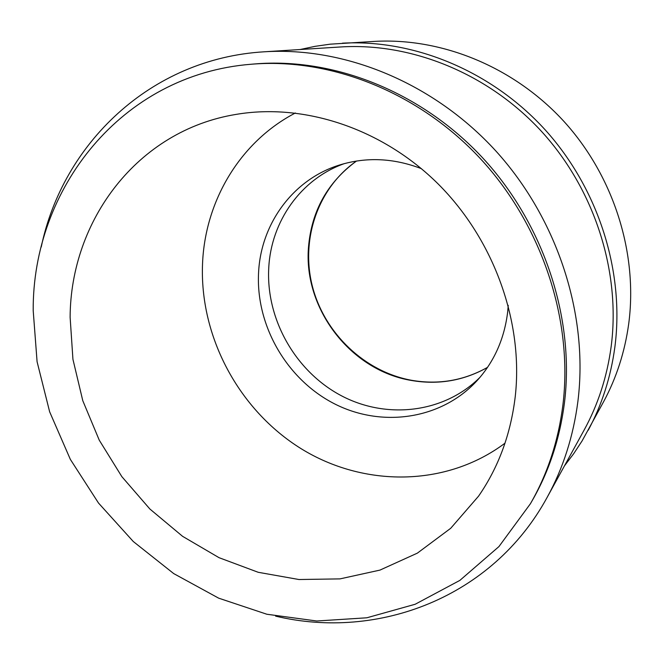 <?xml version="1.0" encoding="UTF-8"?>
<svg xmlns="http://www.w3.org/2000/svg" width="664" height="664" viewBox="0 0 664 664"><rect width="100%" height="100%" fill="white"/><g stroke="black" fill="none" stroke-linecap="round" stroke-linejoin="round"><path stroke-width="1" d="M564.466 465.854L573.654 453.744L582.079 440.938L603.642 401.645C616.491 377.791 624.849 351.845 628.708 323.824C638.029 253.748 614.034 176.798 564.375 121.894C514.5 67.155 442.349 37.674 374.869 41.376L330.132 44.181L314.96 46.355L300.095 49.526M588.238 430.222C601.916 404.824 610.797 377.119 614.864 347.106C624.699 272.066 598.737 189.174 545.302 129.986C491.642 70.973 414.278 39.218 342.45 43.168M275.626 616.142C377.667 640.519 492.472 597.899 547.186 497.294L584.029 430.247C598.032 404.733 607.079 376.82 611.17 346.508C620.857 272.182 594.936 190.103 541.807 131.721C488.455 73.496 411.68 42.496 340.64 46.961L264.297 51.792C149.964 58.532 62.574 144.312 41.234 247.025M547.186 497.294C563.122 468.278 573.364 436.298 577.904 401.338C588.644 315.607 558.026 219.61 496.041 151.184C433.833 82.925 345.056 46.671 264.297 51.792M530.403 503.752L532.138 500.739C549.103 471.307 559.885 438.58 564.483 402.575C574.792 318.454 544.073 224.307 482.662 157.858C421.034 91.557 333.569 57.303 254.777 63.943L251.307 64.234C120.972 74.443 32.345 189.53 33.2 310.619L37.084 361.739L49.651 411.821L70.351 459.388L98.513 503.055L133.29 541.525L173.719 573.596L218.672 598.164L266.845 614.241L316.769 620.998L366.818 617.794L415.158 604.265L459.861 580.394L498.93 546.588L530.403 503.752C547.451 474.162 558.283 441.261 562.898 405.04C573.256 320.421 542.314 225.669 480.512 158.779C418.494 92.039 330.514 57.56 251.307 64.234M295.356 112.98C239.588 142.088 205.035 201.458 202.545 263.583C199.457 336.598 238.783 409.995 301.149 448.706C363.465 487.227 445.909 487.409 505.022 443.154M515.247 396.541C523.572 322.438 494.248 239.986 438.273 184.077C382.124 128.285 304.021 102.879 236.168 114.382C137.025 130.501 70.567 220.78 70.118 317.201L72.932 359.299L82.784 400.691L99.268 440.19L121.852 476.652L149.89 509.022L182.583 536.329L219.029 557.677L258.213 572.293L298.958 579.523L340.001 578.884L379.957 570.102L417.365 553.137L450.723 528.278L478.578 496.132C498.523 467.307 510.749 434.107 515.247 396.541M344.334 163.618C300.692 179.031 271.103 221.585 268.762 267.708C265.816 318.894 295.123 370.877 340.483 395.271C385.767 419.673 443.668 413.523 480.022 377.293M421.441 168.681C393.694 158.04 366.47 156.795 339.76 164.946C293.04 179.247 260.902 223.826 258.587 272.414C255.64 325.335 286.541 379.036 333.818 403.48C380.995 427.948 440.813 419.938 476.876 380.862C494.174 361.805 504.449 338.74 507.703 311.657L508.234 305.349M356.493 161.037C327.476 182.343 311.474 211.127 308.478 247.398C303.398 308.951 350.758 370.545 411.406 380.464C438.373 385.087 463.754 380.721 487.525 367.383M356.543 161.028C317.492 188.211 300.336 240.003 312.52 286.815C324.721 333.66 364.843 371.84 411.746 380.323C438.622 384.929 463.887 380.596 487.559 367.341"/></g></svg>
